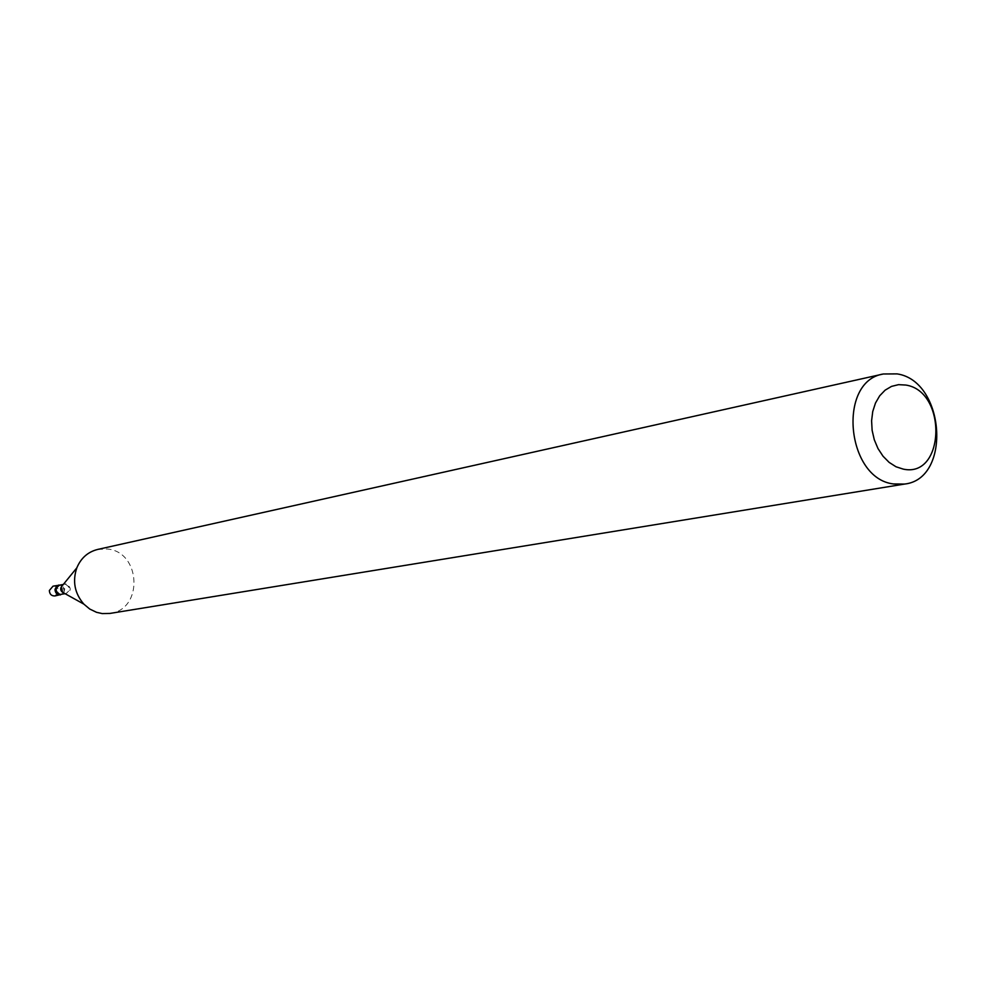 <?xml version="1.0" encoding="UTF-8"?>
<svg xmlns="http://www.w3.org/2000/svg" width="987" height="987" viewBox="0 0 987 987"><rect width="100%" height="100%" fill="white"/><g stroke="black" fill="none" stroke-linecap="round" stroke-linejoin="round"><path stroke-width="0.74" stroke-dasharray="4.93 3.7" d="M54.914 595.938L58.628 591.595C58.393 587.857 56.53 586.056 53.027 586.167M63.538 592.829L64.303 590.51L62.193 585.822M63.415 593.027L61.33 594.421L63.612 593.15M110.001 613.42C143.596 609.571 141.104 551.745 107.324 549.006L97.664 549.438M64.167 591.373L63.316 586.957M64.636 593.606L65.882 593.569C70.583 590.3 70.422 587.191 65.376 584.242L63.23 584.563M62.526 592.262L65.352 593.718C71.557 591.139 71.829 587.845 66.141 583.835L63.291 584.489M63.773 592.965L64.747 588.968L62.366 585.624M62.144 585.513L59.541 585.18L62.008 585.698"/><path stroke-width="1.48" d="M60.306 585.032L53.027 586.167L49.362 590.485C49.584 594.211 51.435 596.025 54.914 595.938L59.257 594.914C53.545 590.892 53.816 587.586 60.059 584.995M58.689 585.044L55.001 589.399C55.235 593.138 57.086 594.951 60.577 594.865M903.278 469.121C945.065 478.313 947.446 391.308 905.844 385.053L898.54 384.659L891.52 386.386L885.129 390.161L879.688 395.799L875.481 403.041L872.742 411.505L871.595 420.77L872.126 430.357L874.297 439.783L877.998 448.554L883.032 456.216L889.139 462.385L895.999 466.765L903.278 469.121M893.642 483.975L904.586 484.062C951.924 478.991 945.015 380.809 897.072 373.888L883.353 373.987C837.186 381.007 846.18 478.818 893.642 483.975M883.353 373.987L97.664 549.438C87.929 551.893 80.983 558.013 76.838 567.821C72.298 581.244 74.63 593.335 83.833 604.118L89.743 609.041L96.516 612.31L102.303 613.593L110.001 613.42L904.586 484.062M63.23 584.563C59.442 588.203 59.911 591.225 64.636 593.606M63.291 584.489L61.453 586.747L62.526 592.262L83.833 604.118M63.328 584.44L59.541 585.18C54.89 588.462 55.062 591.558 60.084 594.458L65.117 593.705M64.895 593.594L62.526 592.262M63.18 584.625L76.838 567.821"/></g></svg>
